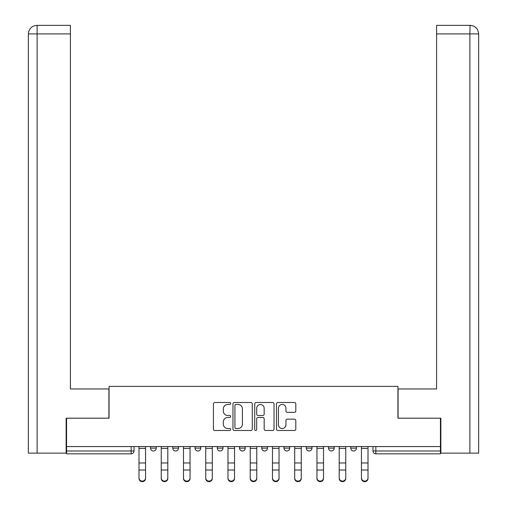<?xml version="1.0" encoding="UTF-8"?>
<svg xmlns="http://www.w3.org/2000/svg" width="507" height="507" viewBox="0 0 507 507"><rect width="100%" height="100%" fill="white"/><g stroke="black" fill="none" stroke-linecap="round" stroke-linejoin="round"><path stroke-width="0.76" d="M230.685 403.471A0.982 0.982 0 0 0 229.709 402.488L214.835 402.488A1.401 1.401 0 0 0 213.434 403.889L213.434 429.08A1.401 1.401 0 0 0 214.835 430.481L229.709 430.481A0.982 0.982 0 0 0 230.685 429.499A0.982 0.982 0 0 0 229.709 428.523L227.782 428.523A4.481 4.481 0 0 1 223.302 424.042L223.302 421.944A4.481 4.481 0 0 1 227.782 417.464L229.709 417.464A0.982 0.982 0 0 0 230.685 416.481A0.982 0.982 0 0 0 229.709 415.506L227.782 415.506A4.481 4.481 0 0 1 223.302 411.025L223.302 408.927A4.481 4.481 0 0 1 227.782 404.447L229.709 404.447A0.982 0.982 0 0 0 230.685 403.471M328.504 446.572L328.504 448.137L334.208 448.137A2.852 2.852 0 0 1 331.356 450.989A2.852 2.852 0 0 1 328.504 448.137L328.504 446.572M284.015 446.572L284.015 448.137L289.719 448.137A2.852 2.852 0 0 1 286.867 450.989A2.852 2.852 0 0 1 284.015 448.137L284.015 446.572M261.77 446.572L261.77 448.137L267.474 448.137A2.852 2.852 0 0 1 264.622 450.989A2.852 2.852 0 0 1 261.77 448.137L261.77 446.572M217.281 446.572L217.281 448.137L222.985 448.137A2.852 2.852 0 0 1 220.133 450.989A2.852 2.852 0 0 1 217.281 448.137L217.281 446.572M294.402 412.356A1.401 1.401 0 0 0 295.803 410.955L295.803 403.889A1.401 1.401 0 0 0 294.402 402.488L277.887 402.488A1.401 1.401 0 0 0 276.492 403.889L276.492 429.08A1.401 1.401 0 0 0 277.887 430.481L294.402 430.481A1.401 1.401 0 0 0 295.803 429.08L295.803 420.544A1.401 1.401 0 0 0 294.402 419.143L287.336 419.143A1.401 1.401 0 0 0 285.935 420.544L285.935 424.777A3.745 3.745 0 0 1 282.19 428.523A3.745 3.745 0 0 1 278.451 424.777L278.451 408.192A3.745 3.745 0 0 1 282.19 404.447A3.745 3.745 0 0 1 285.935 408.192L285.935 410.955A1.401 1.401 0 0 0 287.336 412.356L294.402 412.356M37.112 453.131L28.348 453.131L28.348 33.906C28.842 28.715 31.694 25.863 36.903 25.35L70.41 25.35L70.41 33.906L37.112 33.906L37.112 453.131L66.132 453.131L66.132 418.193L109.056 418.193L109.056 386.397L397.944 386.397L397.944 418.193L440.437 418.193L440.437 446.572L66.563 446.572L66.563 450.989L134.006 450.989L134.006 446.572L134.006 450.989A2.852 2.852 0 0 1 131.155 453.841L66.563 453.841L66.563 450.989M66.563 418.193L66.563 446.572M252.277 403.889A1.401 1.401 0 0 0 250.876 402.488L234.361 402.488A1.401 1.401 0 0 0 232.96 403.889L232.96 429.08A1.401 1.401 0 0 0 234.361 430.481L250.876 430.481A1.401 1.401 0 0 0 252.277 429.08L252.277 403.889M256.124 402.488L272.639 402.488A1.401 1.401 0 0 1 274.04 403.889L274.04 429.08A1.401 1.401 0 0 1 272.639 430.481L265.573 430.481A1.401 1.401 0 0 1 264.172 429.08L264.172 418.864A1.401 1.401 0 0 0 262.772 417.464L258.082 417.464A1.401 1.401 0 0 0 256.681 418.864L256.681 429.499A0.982 0.982 0 0 1 255.705 430.481A0.982 0.982 0 0 1 254.723 429.499L254.723 403.889A1.401 1.401 0 0 1 256.124 402.488M372.994 446.572L372.994 450.989L440.437 450.989L440.437 453.841L375.845 453.841A2.852 2.852 0 0 1 372.994 450.989L372.994 446.572M440.437 446.572L440.437 450.989M356.453 446.572L356.453 448.137A2.852 2.852 0 0 1 353.601 450.989A2.852 2.852 0 0 1 350.749 448.137L356.453 448.137L356.453 446.572M350.749 446.572L350.749 448.137M334.208 446.572L334.208 448.137M311.963 446.572L311.963 448.137A2.852 2.852 0 0 1 309.112 450.989A2.852 2.852 0 0 1 306.26 448.137L311.963 448.137L311.963 446.572M306.26 446.572L306.26 448.137M289.719 446.572L289.719 448.137L289.719 446.572M267.474 448.137L267.474 446.572L267.474 448.137A2.852 2.852 0 0 1 264.622 450.989M245.23 446.572L245.23 448.137A2.852 2.852 0 0 1 242.378 450.989A2.852 2.852 0 0 1 239.526 448.137A2.852 2.852 0 0 0 242.378 450.989A2.852 2.852 0 0 0 245.23 448.137L245.23 446.572M239.526 446.572L239.526 448.137L245.23 448.137M222.985 446.572L222.985 448.137M200.74 446.572L200.74 448.137A2.852 2.852 0 0 1 197.888 450.989A2.852 2.852 0 0 1 195.037 448.137A2.852 2.852 0 0 0 197.888 450.989A2.852 2.852 0 0 0 200.74 448.137L195.037 448.137L195.037 446.572M172.792 446.572L172.792 448.137L178.496 448.137L178.496 446.572L178.496 448.137A2.852 2.852 0 0 1 175.644 450.989A2.852 2.852 0 0 1 172.792 448.137A2.852 2.852 0 0 0 175.644 450.989M150.547 446.572L150.547 448.137L156.251 448.137L156.251 446.572L156.251 448.137A2.852 2.852 0 0 1 153.399 450.989A2.852 2.852 0 0 1 150.547 448.137A2.852 2.852 0 0 0 153.399 450.989M235.901 404.447A0.982 0.982 0 0 0 234.918 405.429L234.918 427.54A0.982 0.982 0 0 0 235.901 428.523L237.929 428.523A4.481 4.481 0 0 0 242.409 424.042L242.409 408.927A4.481 4.481 0 0 0 237.929 404.447L235.901 404.447M264.172 408.262A3.745 3.745 0 0 0 260.427 404.516A3.745 3.745 0 0 0 256.681 408.262L256.681 414.105A1.401 1.401 0 0 0 258.082 415.506L262.772 415.506A1.401 1.401 0 0 0 264.172 414.105L264.172 408.262M138.994 478.519L138.994 470.572M145.56 477.968L145.56 478.519A3.283 3.131 180 0 1 142.277 481.65A3.283 3.131 180 0 1 139 478.519L139 477.968A3.283 3.131 0 0 0 142.277 481.099A3.283 3.131 0 0 0 145.56 477.968L145.56 470.021L139 470.021L139 477.968M139 446.572L139 470.021M145.56 446.572L145.56 470.021M161.239 478.519L161.239 470.572M183.483 478.519L183.483 470.572M108.91 418.193L108.91 388.964L70.41 388.964L70.41 33.906M37.112 25.35L37.112 33.906L28.348 33.906L28.348 367.575L28.348 33.906C28.855 28.709 31.707 25.857 36.891 25.35M398.09 418.193L398.09 388.964L436.59 388.964L436.59 25.35L470.09 25.35L469.888 33.906L436.59 33.906M478.652 367.575L478.652 33.906L478.652 453.131L440.868 453.131L440.868 418.193L440.437 418.193M469.888 453.131L469.888 33.906L478.652 33.906C478.145 28.709 475.293 25.857 470.109 25.35M167.804 477.968L167.804 478.519A3.283 3.131 180 0 1 164.522 481.65A3.283 3.131 180 0 1 161.245 478.519L161.245 477.968A3.283 3.131 0 0 0 164.522 481.099A3.283 3.131 0 0 0 167.804 477.968L167.804 470.021L161.245 470.021L161.245 477.968M161.245 446.572L161.245 470.021M167.804 446.572L167.804 470.021M190.049 477.968L190.049 478.519A3.283 3.131 180 0 1 186.766 481.65A3.283 3.131 180 0 1 183.49 478.519L183.49 477.968A3.283 3.131 0 0 0 186.766 481.099A3.283 3.131 0 0 0 190.049 477.968L190.049 470.021L183.49 470.021L183.49 477.968M183.49 446.572L183.49 470.021M190.049 446.572L190.049 470.021M205.728 478.519L205.728 470.572M227.973 478.519L227.973 470.572M250.217 478.519L250.217 470.572M212.294 477.968L212.294 478.519A3.283 3.131 180 0 1 209.011 481.65A3.283 3.131 180 0 1 205.734 478.519L205.734 477.968A3.283 3.131 0 0 0 209.011 481.099A3.283 3.131 0 0 0 212.294 477.968L212.294 470.021L205.734 470.021L205.734 477.968M205.734 446.572L205.734 470.021M212.294 446.572L212.294 470.021M234.538 477.968L234.538 478.519A3.283 3.131 180 0 1 231.255 481.65A3.283 3.131 180 0 1 227.979 478.519L227.979 477.968A3.283 3.131 0 0 0 231.255 481.099A3.283 3.131 0 0 0 234.538 477.968L234.538 470.021L227.979 470.021L227.979 477.968M227.979 446.572L227.979 470.021M234.538 446.572L234.538 470.021M256.783 477.968L256.783 478.519A3.283 3.131 180 0 1 253.5 481.65A3.283 3.131 180 0 1 250.224 478.519L250.224 477.968A3.283 3.131 0 0 0 253.5 481.099A3.283 3.131 0 0 0 256.783 477.968L256.783 470.021L250.224 470.021L250.224 477.968M250.224 446.572L250.224 470.021M256.783 446.572L256.783 470.021M272.462 478.519L272.462 470.572M279.027 477.968L279.027 478.519A3.283 3.131 180 0 1 275.745 481.65A3.283 3.131 180 0 1 272.468 478.519L272.468 477.968A3.283 3.131 0 0 0 275.745 481.099A3.283 3.131 0 0 0 279.027 477.968L279.027 470.021L272.468 470.021L272.468 477.968M272.468 446.572L272.468 470.021M279.027 446.572L279.027 470.021M294.706 478.519L294.706 470.572M301.272 477.968L301.272 478.519A3.283 3.131 180 0 1 297.989 481.65A3.283 3.131 180 0 1 294.713 478.519L294.713 477.968A3.283 3.131 0 0 0 297.989 481.099A3.283 3.131 0 0 0 301.272 477.968L301.272 470.021L294.713 470.021L294.713 477.968M294.713 446.572L294.713 470.021M301.272 446.572L301.272 470.021M316.951 478.519L316.951 470.572M323.517 477.968L323.517 478.519A3.283 3.131 180 0 1 320.234 481.65A3.283 3.131 180 0 1 316.957 478.519L316.957 477.968A3.283 3.131 0 0 0 320.234 481.099A3.283 3.131 0 0 0 323.517 477.968L323.517 470.021L316.957 470.021L316.957 477.968M316.957 446.572L316.957 470.021M323.517 446.572L323.517 470.021M339.196 478.519L339.196 470.572M345.761 477.968L345.761 478.519A3.283 3.131 180 0 1 342.478 481.65A3.283 3.131 180 0 1 339.202 478.519L339.202 477.968A3.283 3.131 0 0 0 342.478 481.099A3.283 3.131 0 0 0 345.761 477.968L345.761 470.021L339.202 470.021L339.202 477.968M339.202 446.572L339.202 470.021M345.761 446.572L345.761 470.021M361.44 478.519L361.44 470.572M368.006 477.968L368.006 478.519A3.283 3.131 180 0 1 364.723 481.65A3.283 3.131 180 0 1 361.447 478.519L361.447 477.968A3.283 3.131 0 0 0 364.723 481.099A3.283 3.131 0 0 0 368.006 477.968L368.006 470.021L361.447 470.021L361.447 477.968M361.447 446.572L361.447 470.021M368.006 446.572L368.006 470.021M131.155 446.572L131.155 453.841M375.845 446.572L375.845 453.841M145.56 448.359L139 448.359M145.56 462.961L139 462.961M28.348 33.906L28.348 367.575M167.804 448.359L161.245 448.359M167.804 462.961L161.245 462.961M190.049 448.359L183.49 448.359M190.049 462.961L183.49 462.961M212.294 448.359L205.734 448.359M212.294 462.961L205.734 462.961M234.538 448.359L227.979 448.359M234.538 462.961L227.979 462.961M256.783 448.359L250.224 448.359M256.783 462.961L250.224 462.961M279.027 448.359L272.468 448.359M279.027 462.961L272.468 462.961M301.272 448.359L294.713 448.359M301.272 462.961L294.713 462.961M323.517 448.359L316.957 448.359M323.517 462.961L316.957 462.961M345.761 448.359L339.202 448.359M345.761 462.961L339.202 462.961M368.006 448.359L361.447 448.359M368.006 462.961L361.447 462.961"/></g></svg>
